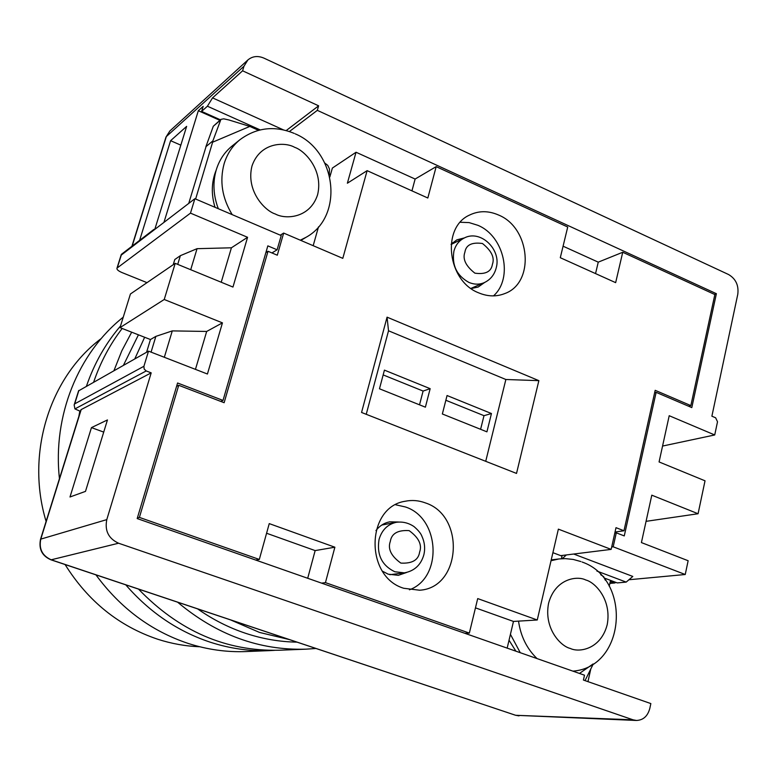<?xml version="1.0" encoding="UTF-8"?>
<svg xmlns="http://www.w3.org/2000/svg" width="777" height="777" viewBox="0 0 777 777"><rect width="100%" height="100%" fill="white"/><g stroke="black" fill="none" stroke-linecap="round" stroke-linejoin="round"><path stroke-width="1.17" d="M471.144 288.558L478.185 287.034L484.595 282.488M382.507 571.221L388.209 574.184L398.329 575.33L406.721 572.435M216.191 170.085C211.461 181.789 211.062 194.192 215.015 207.304M509.032 640.229L515.889 651.175M498.504 214.996C530.526 227.816 535.12 282.847 504.797 293.56C496.454 296.863 487.762 296.629 478.729 292.871C447.406 281.041 441.181 227.622 469.454 215.112C478.681 210.625 488.364 210.586 498.504 214.996M493.492 295.882C513.578 278.166 504.176 235.975 477.845 225.301L469.114 222.601L460.285 222.261M425.388 502.904C465.578 515.753 461.256 587.898 419.609 590.219L403.71 588.267C364.549 576.641 366.064 507.051 405.138 501.262C411.956 499.864 418.706 500.417 425.388 502.904M409.421 589.801C443.045 577.661 439.967 518.006 405.477 506.983L395.629 504.768M294.221 133.401C274.708 125.398 256.653 127.477 240.054 139.627L232.032 146.066C224.543 152.156 219.299 160.062 216.278 169.794C212.616 182.469 213.296 195.445 218.327 208.722M510.421 634.333L520.269 652.709M464.889 252.204C462.412 259.003 465.744 265.987 474.893 273.164C485.45 274.631 491.278 271.697 492.404 264.355C494.852 257.721 491.54 250.777 482.468 243.512C471.872 242.016 466.006 244.92 464.889 252.204M329.254 174.009L330.526 174.582M163.928 222.407L198.32 110.713L219.813 120.318M155.419 228.924L153.797 229.497L152.816 230.915L121.29 255.06L121.387 254.351L153.797 229.497M609.877 583.197L613.966 582.818L610.275 581.429L609.217 586.188M590.782 669.007L587.966 681.643M613.966 582.818L616.103 582.478M454.972 242.579L452.476 242.851M289.413 131.527L317.317 110.353L716.384 293.696L714.422 294.357M198.32 110.713L203.176 106.342L201.612 111.412L207.41 106.216L212.548 97.883L242.599 70.804L243.988 66.21L247.873 59.975C252.476 56.148 257.838 55.536 263.947 58.129L728.603 274.543C735.809 278.826 738.869 285.402 737.791 294.25L711.887 416.19L715.636 417.793L717.511 421.775L714.723 434.965L669.211 415.714L659.081 461.946L705.03 480.808L698.076 513.743L651.796 495.172L641.413 542.579L688.14 560.732L685.236 574.504L628.933 579.749M139.607 240.384L170.6 140.686L186.635 126.369L154.924 228.982M271.921 252.943L277.117 249.796L281.225 235.567L194.872 198.708L152.816 230.915M220.717 401.398L223.018 400.427L267.832 245.862L277.117 249.796M636.421 720.464L515.918 715.296L633.061 719.823L636.421 720.464C643.259 720.182 647.727 716.161 649.825 708.371L650.844 703.573L583.42 680.05L584.498 675.203L137.189 518.56L177.583 382.993L223.018 400.427M611.693 546.979L613.179 546.794L685.236 574.504M596.891 571.056L626.184 582.099L632.808 576.437L573.698 554.03M654.642 392.744L656.138 392.346L624.261 535.926L616.297 532.828L613.179 546.794M716.384 293.696L691.802 407.595L656.138 392.346M329.846 176.971L332.371 168.065L356.041 152.243L415.122 179.05L436.179 166.637L567.725 227.02L560.295 257.711L615.656 282.653L622.727 252.263L714.85 294.551L690.85 405.594L688.461 406.167M464.491 237.898L456.876 239.831L451.116 244.211M563.082 246.192L598.251 262.15L622.727 252.263M188.733 203.409L206.031 146.659M318.502 226.855L313.18 245.687M195.629 199.029L212.616 142.201L249.805 126.418L258.479 130.313M329.234 174.534L329.487 168.998L327.739 165.365L324.893 163.141M317.317 110.353L318.628 105.818L242.599 70.804M286.227 130.546L318.628 105.818M220.396 119.813L201.612 111.412M170.6 140.686L180.827 145.163M283.362 129.846L212.548 97.883M121.29 255.06L117.269 267.91L190.482 213.131L194.872 198.708M143.91 366.297L144.163 369.056L146.212 370.95L74.922 408.906L74.155 404.934L74.689 403.855L143.91 366.297L148.524 351.146L207.43 374.019L222.445 322.863L164.229 299.495L175.213 263.354L232.964 287.053L247.572 237.296L190.482 213.131M151.194 372.863L81.187 409.586L40.792 539.112L106.789 519.619L151.194 372.863L146.212 370.95M106.789 519.619C104.594 530.71 108.518 538.578 118.57 543.22L51.195 559.799L515.268 715.161M633.061 719.823L118.57 543.22M69.998 496.989L91.463 427.612L107.449 419.939L85.499 491.375L69.998 496.989M103.71 432.099L91.463 427.612M552.903 552.68L562.014 556.128L561.499 558.352L562.344 558.663M593.104 663.947L579.467 673.436M464.879 633.313L469.347 633.08L325.446 582.633L321.561 583.129M255.711 560.062L259.314 559.44L139.394 517.404L137.364 517.977M398.543 522.008L389.665 521.833C384.159 522.95 379.584 525.864 375.951 530.574M626.184 582.099L617.259 582.915L604.894 578.263M566.365 554.943L562.791 558.197L561.499 558.352M614.801 533.041L616.297 532.828M562.791 558.197L563.917 558.624M280.293 235.169L283.663 233.071L342.803 258.352L367.123 170.658L347.368 183.217L356.041 152.243M265.889 252.574L268.007 251.282L224.135 402.709L178.72 385.295L176.583 386.324M139.394 517.404L178.72 385.295M507.167 648.125L513.471 621.435L537.257 619.988L558.372 529.137L611.149 549.388L560.722 555.642M615.034 532.022L623.97 530.769L655.176 390.316L690.85 405.594M538.869 380.652L516.52 473.426L361.558 412.461L387.063 317.162L538.869 380.652L505.866 379.497L485.722 461.305M436.179 166.637L427.826 198.009L367.123 170.658M283.663 233.071L277.292 255.206L268.007 251.282M259.314 559.44L269.25 523.611L334.877 547.212L325.446 582.633M469.347 633.08L477.709 598.581L537.257 619.988M611.149 549.388L616.006 527.67L623.97 530.769M595.551 273.601L598.251 262.15M411.946 190.86L415.122 179.05M212.616 142.201L212.888 140.88L206.06 146.571M205.886 146.717L213.306 126.243L220.93 119.357L223.718 118.823L228.962 119.979L249.805 126.418M260.149 129.895L207.41 106.216M220.93 119.357L212.888 140.88M646.066 521.338L698.076 513.743M662.567 446.056L714.723 434.965M117.269 267.91L116.958 268.269C116.676 269.561 118.376 270.998 122.047 272.581L147.008 282.653M74.922 408.906L80.429 411.344M173.213 264.724L174.796 259.518L180.361 255.672L197.047 248.679L190.715 269.716M247.572 237.296L231.41 247.795L197.047 248.679M221.222 282.236L231.41 247.795M164.229 299.495L120.008 327.622L130.419 293.997L175.213 263.354M120.008 327.622L150.447 339.53L155.856 336.383L172.28 330.895L164.326 357.284M222.445 322.863L206.672 331.449L172.28 330.895M195.454 369.366L206.672 331.449M78.555 390.88L148.524 351.146M585.032 680.613L592.958 664.597M605.322 580.196L603.68 576.68L600.699 574.689M307.702 578.273L315.151 550.592L266.579 533.245M315.151 550.592L334.877 547.212M513.471 621.435L475.466 607.857M387.063 317.162L388.519 330.788L505.866 379.497M388.519 330.788L366.239 414.296M177.719 264.384L180.361 255.672M151.078 352.136L155.856 336.383M150.447 339.53L146.581 352.243M442.356 413.976L486.926 431.837L491.452 413.529L447.057 395.532L442.356 413.976M430.157 388.675L384.43 370.134L379.477 388.782L425.388 407.177L430.157 388.675L423.096 391.054L383.158 374.912M491.452 413.529L483.993 415.676L480.604 429.302M483.993 415.676L445.852 400.262M419.522 404.827L423.096 391.054M274.553 650.349L269.804 650.611C249.796 651.398 229.914 648.581 210.159 642.171C177.71 631.361 149.572 612.257 125.757 584.838M78.865 416.346L79.817 411.111M86.451 386.179C94.231 363.49 105.585 343.444 120.503 326.029M269.804 650.611L246.086 651.563C226.631 652.321 207.323 649.611 188.151 643.424C151.214 631.079 120.474 608.226 95.94 574.863M59.441 478.642C52.525 415.646 78.292 352.748 123.252 317.152M101.224 338.549C49.66 377.098 25.447 453.545 46.105 521.396M65.083 564.539C88.092 601.281 118.968 626.184 157.731 639.238C171.552 643.696 185.538 646.202 199.689 646.746M177.612 602.185C216.598 634.916 259.421 650.572 306.07 649.164L315.948 648.474M306.07 649.164L279.341 650.232C226.02 651.514 179.089 631.147 138.52 589.112M144.639 337.257L134.78 358.896M230.555 619.9L259.489 632.429L289.452 639.607M138.432 334.829L123.426 365.307M197.591 608.877C212.762 619.541 228.817 627.699 245.755 633.352C262.704 638.947 279.788 641.87 297.028 642.142M131.672 332.187L121.824 350.796L113.947 370.658M93.667 382.099C100.427 362.296 109.926 344.415 122.174 328.467M496.221 267.793C501.583 249.621 480.477 229.079 464.024 238.121C458.974 240.724 455.604 245.046 453.933 251.088C451.699 265.151 456.691 275.592 468.9 282.41C474.184 284.625 479.263 284.712 484.139 282.692L470.93 288.403M423.873 554.691C425.31 548.475 424.669 542.356 421.95 536.334C420.949 533.527 418.298 530.283 414.015 526.583C408.517 522.872 402.583 521.454 396.231 522.309C387.587 524.32 381.866 530.011 379.059 539.403C376.573 554.681 381.837 565.471 394.833 571.765L404.419 572.853L389.831 574.698M240.054 139.627C232.508 145.765 227.205 153.759 224.165 163.597C219.415 180.983 222.086 197.989 232.197 214.637M300.32 240.18L306.206 237.218L300.864 240.414M518.531 621.124C520.687 636.256 526.855 648.737 537.053 658.585M243.988 66.21L166.317 136.606L132.177 246.076M165.889 137.344L169.862 130.983L165.977 137.073L131.905 246.28M390.307 541.443C391.55 533.517 397.834 529.914 409.139 530.623C418.784 537.655 422.27 544.832 419.599 552.156C418.434 560.042 412.179 563.694 400.845 563.092C391.103 556.06 387.587 548.844 390.307 541.443M213.306 126.243L220.328 120.231M78.895 390.442L74.689 403.855M50.845 559.77L51.195 559.799C42.249 555.759 38.782 548.863 40.792 539.112L40.491 539.374M80.895 409.848L40.53 539.267C38.578 549.096 42.055 555.943 50.952 559.809L515.481 715.228L519.007 715.87M580.875 561.548L573.183 559.43L565.267 558.624L558.935 558.954L551.029 560.722M275.32 213.996C264.976 210.897 245.678 190.987 252.001 165.948C260.285 141.832 285.188 141.783 294.668 147.329C304.866 150.641 323.553 170.134 317.589 194.794C309.79 218.706 285.033 219.502 275.32 213.996M570.318 648.445C561.12 646.503 543.599 628.865 548.581 603.282C555.302 578.389 577.301 575.553 585.809 580.011C594.91 582.167 611.897 599.475 607.206 624.659C600.883 649.31 579.03 652.835 570.318 648.445M464.024 238.121L451.087 244.483M396.231 522.309L381.808 525.038M496.076 268.376C494.23 275.058 490.248 279.827 484.139 282.692M247.873 59.975L169.862 130.983M423.786 555.021C420.843 565.034 414.394 570.978 404.419 572.853M116.958 268.269L121.222 254.642M614.947 582.954L609.828 583.42M74.155 404.934L78.613 390.705M558.935 558.954L551.223 559.887M306.206 237.218C344.464 216.152 336.402 150.981 295.26 133.867M572.921 671.143C626.058 667.132 631.915 579.108 582.09 562.014"/></g></svg>
